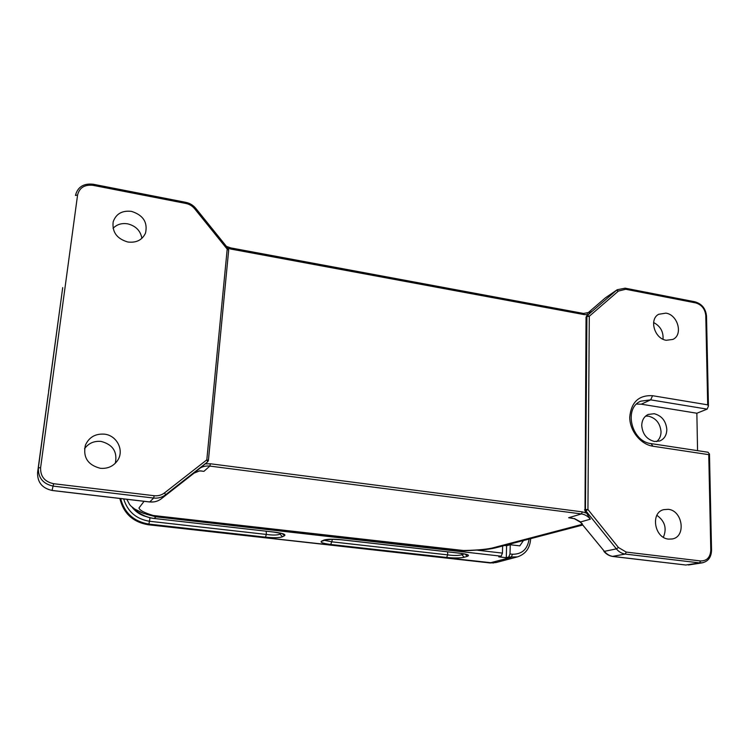 <?xml version="1.0" encoding="UTF-8"?>
<svg xmlns="http://www.w3.org/2000/svg" width="749" height="749" viewBox="0 0 749 749"><rect width="100%" height="100%" fill="white"/><g stroke="black" fill="none" stroke-linecap="round" stroke-linejoin="round"><path stroke-width="1.12" d="M139.81 511.801L143.874 513.505L153.227 515.49L465.841 550.777M459.54 550.524L459.877 550.562C474.239 550.412 484.94 549.597 491.981 548.099L582.207 524.356M144.08 501.315L138.986 507.981C139.735 510.387 144.482 512.887 153.227 515.49L146.401 514.273M653.615 322.538C660.384 326.133 663.52 331.695 663.024 339.231M656.882 515.321C664.897 521.117 667.059 528.438 663.371 537.267M84.515 448.717C88.56 443.211 94.084 440.787 101.087 441.423C112.856 444.541 117.602 451.825 115.309 463.275M113.071 228.305C116.891 224.4 121.759 222.902 127.667 223.839C135.775 225.88 140.522 230.72 141.898 238.341M589.894 312.614L590.849 312.052M583.143 313.541L590.839 312.061L589.323 312.885M572.704 518.261L568.631 517.737L574.324 518.683L568.631 517.737L581.43 513.917C584.903 514.441 587.881 516.192 590.352 519.179L580.634 521.95L574.305 518.486M198.382 469.183C201.678 466.674 205.498 465.644 209.842 466.084L203.906 471.355L199.693 470.849L194.122 473.096L207.529 461.936M202.071 471.046L200.301 470.896M666.254 340.28C654.495 338.745 648.859 319.271 658.661 314.29L665.936 313.138C677.957 314.795 683.313 334.934 672.845 339.428L666.254 340.28M695.044 301.819L625.162 288.168L617.223 289.741L605.108 298.083L587.253 313.494L605.005 298.186M645.619 416.107L648.597 416.172C656.058 418.185 660.206 423.382 661.039 431.742C660.993 435.955 659.532 439.242 656.667 441.592M668.567 539.121C654.448 538.119 650.244 512.756 663.586 509.666L668.22 509.32C682.685 510.462 686.384 536.724 672.284 538.971L668.567 539.121M581.842 523.916L604.387 551.358C606.812 554.288 609.723 555.992 613.122 556.46L685.925 565.027M703.096 562.677L699.538 562.892L625.246 554.073L612.551 556.376M581.804 523.841L604.387 551.358L616.361 548.867L585.877 510.874L584.997 511.108L586.533 513.037M100.3 468.294C87.811 465.017 82.839 457.33 85.377 445.243C89 437.219 95.357 433.531 104.448 434.158C116.966 435.394 124.521 450.514 117.574 460.476C113.455 466.29 107.697 468.893 100.3 468.294M207.304 462.142L165.548 494.78L161.4 498.712L194.122 473.096L161.363 498.731M161.4 498.712C158.011 501.306 154.125 502.382 149.753 501.933L149.613 501.914M228.23 248.855L227.2 249.136L194.665 208.765C192.343 205.966 189.394 204.187 185.808 203.438L93.016 185.331C84.59 184.441 79.441 187.671 77.578 195.021L40.605 467.722C40.343 476.439 44.687 481.766 53.628 483.714L154.182 495.716C158.067 496.119 161.541 495.164 164.593 492.851L165.548 494.78C162.074 497.392 158.105 498.488 153.657 498.057L149.753 501.933L52.102 490.445C42.178 488.254 37.338 482.309 37.581 472.591L48.189 394.573M48.573 391.175L48.919 389.068M127.807 242.002C116.863 238.762 111.985 232.031 113.174 221.816C116.048 213.783 122.171 210.3 131.534 211.387C143.218 215.141 147.881 222.387 145.512 233.117C142.216 240.054 136.318 243.013 127.807 242.002M227.911 248.219L230.982 249.08L230.879 247.928L583.443 313.438L583.995 314.58L588.096 314.674L586.046 317.108L584.997 511.108M591.691 311.397L588.096 314.674M590.352 519.179L586.645 513.159L582.357 511.876L581.43 513.917L209.842 466.084L210.413 463.771L205.076 463.893M580.297 522.147L582.347 523.897M199.693 470.849L199.14 470.971M586.495 316.059L587.347 315.479L589.294 316.256L587.937 509.498L585.437 509.573L585.877 510.874L587.937 509.498L618.449 547.51L626.22 552.079L700.577 560.954C706.925 560.973 710.324 557.359 710.792 550.122L708.751 454.652L652.978 446.226C640.648 444.485 629.666 430.759 629.731 417.165C631.21 402.138 638.813 394.985 652.566 395.706L707.693 404.844L708.442 406.042L707.14 409.132L696.86 413.233L697.562 450.655M707.693 404.844L705.783 315.591C705.062 308.944 701.691 304.721 695.69 302.905L625.733 289.264L618.431 291.052L589.294 316.256L586.907 316.518L587.347 315.479L616.474 290.322L618.431 291.052M652.566 395.706L650.675 399.854L640.788 401.164C623.402 408.055 631.36 441.648 651.012 443.595L708.048 452.246L709.472 454.156L708.751 454.652M654.448 441.47C646.79 439.466 642.558 434.167 641.734 425.582C641.893 420.217 644.046 416.51 648.185 414.45L654.205 413.71C661.779 415.742 665.983 421.004 666.825 429.505C666.666 435.235 664.288 439.073 659.682 441.002L654.448 441.47M625.246 554.073C621.801 553.586 618.833 551.854 616.361 548.867L618.449 547.519M154.182 495.716L153.657 498.057L53.226 486.12C43.03 483.901 38.077 477.815 38.358 467.863L37.572 472.591M38.358 467.863L62.71 287.607M696.86 413.233L641.275 404.188L650.675 399.854L707.14 409.132M641.275 404.188L636.556 404.067M207.398 462.058L208.419 460.457L207.67 461.805L206.808 459.867L164.593 492.851M523.457 540.544L519.787 545.862L510.247 544.738L510.013 553.97L508.721 557.05L506.287 557.715L498.759 556.853L501.165 556.189L502.448 553.099L477.665 550.253M502.635 545.993L502.448 553.099M510.247 544.738L506.596 545.74L504.545 545.497M133.884 508.496C139.557 514.132 146.364 517.456 154.285 518.486L274.349 532.127C282.635 533.204 286.043 534.393 284.573 535.666L282.167 533.653M284.573 535.666L282.513 536.771C279.583 537.848 273.909 537.979 265.474 537.155L266.335 534.43L149.519 521.257L149.969 517.756M464.389 553.942L461.843 554.709L464.23 557.247C460.251 558.136 454.371 558.202 446.601 557.453L330.749 544.467C322.969 543.474 319.898 542.379 321.555 541.171L323.858 540.104C327.098 539.046 332.959 538.924 341.45 539.748L460.363 553.258C467.732 554.232 470.063 555.252 467.367 556.32L465.026 554.082M506.287 557.715L506.596 545.74M510.668 544.795L511.164 543.765M323.858 540.104L331.91 539.271L341.329 539.776L460.204 553.277C467.825 554.419 466.14 554.485 467.058 554.803L466.402 554.316M321.555 541.171L322.903 540.937M330.749 544.467L331.713 541.799L324.298 540.319M446.601 557.453L447.733 554.887L331.713 541.799L332.406 539.271M461.787 553.492L461.843 554.709C458.669 555.664 453.96 555.73 447.733 554.887L447.584 551.844M148.133 524.703L490.155 562.967L496.156 562.527L517.4 556.891L508.721 557.05M282.513 536.771L279.976 534.112C277.636 535.226 273.085 535.338 266.335 534.43L266.213 531.238M154.154 518.467L274.125 532.099M265.474 537.155L148.845 524.085L148.236 524.721C132.957 522.034 123.519 513.29 119.924 498.469M153.105 515.481L464.371 550.824M230.982 249.08L583.995 314.58M582.347 511.876L210.413 463.771M603.863 551.339C606.325 554.251 609.321 555.964 612.86 556.479L685.232 564.952M53.628 483.714L52.056 490.426M62.71 287.653L48.938 388.759M685.803 565.018L699.538 562.892M228.276 248.677L228.688 250.082L208.419 460.429L206.808 459.867L227.2 249.136L228.688 250.082L208.391 460.363M586.046 317.108L586.907 316.518L585.437 509.573L584.538 509.807M625.265 554.063L626.22 552.079M710.792 550.122L711.531 550.384C711.278 557.34 708.114 561.507 702.075 562.864M700.568 560.954L699.557 562.892M651.012 443.595L652.978 446.226M695.69 302.905L695.035 301.838C701.897 303.86 705.727 308.616 706.513 316.078L708.442 405.724M705.783 315.591L706.476 316.106M625.733 289.264L625.153 288.187M185.808 203.438L185.771 202.342C189.825 203.185 193.167 205.198 195.798 208.372L228.248 248.64M194.665 208.765L195.789 208.381M77.578 195.021L75.443 195.461C77.662 186.96 83.551 183.233 93.119 184.226L185.771 202.333M93.016 185.331L93.11 184.254M40.605 467.722L38.368 467.863M146.261 514.235L155.914 516.801L156.26 515.883M133.584 508.29C139.277 514.095 146.158 517.503 154.219 518.514L155.914 516.801L501.165 556.189M489.846 562.93L511.192 557.331L512.485 554.251L510.013 553.97M467.367 556.32L464.23 557.247M529.094 539.065C527.539 549.242 522.006 554.307 512.485 554.251M120.626 498.553C124.474 513.018 133.884 521.529 148.845 524.085L149.519 521.257C136.234 519.066 127.62 511.614 123.669 498.918M281.268 533.391L279.976 534.112L279.929 533.073M517.4 556.891C525.526 554.176 529.936 548.231 530.62 539.065L530.226 538.765M146.327 516.641C140.381 515.022 135.56 511.764 131.843 506.886M464.492 550.824L484.959 549.644C494.303 548.483 496.184 547.641 504.91 545.403L582.731 525.012M126.815 499.283L129.596 504.498C130.785 505.659 129.146 504.807 134.82 509.133L143.874 513.505M149.688 501.98L153.798 501.905M160.735 499.19L161.391 498.722M149.678 501.98L52.074 490.492M230.879 247.919L226.451 246.412M581.87 523.907L580.335 522.156L574.324 518.683M199.337 470.952L202.024 471.037M617.232 289.723L605.95 297.437M702.169 562.864L688.397 564.989M325.216 539.898L322.922 540.956M493.479 563.005L148.18 524.749C132.882 522.081 123.445 513.327 119.859 498.469M274.246 532.155L282.822 533.719M711.55 550.384L709.472 453.913"/></g></svg>
